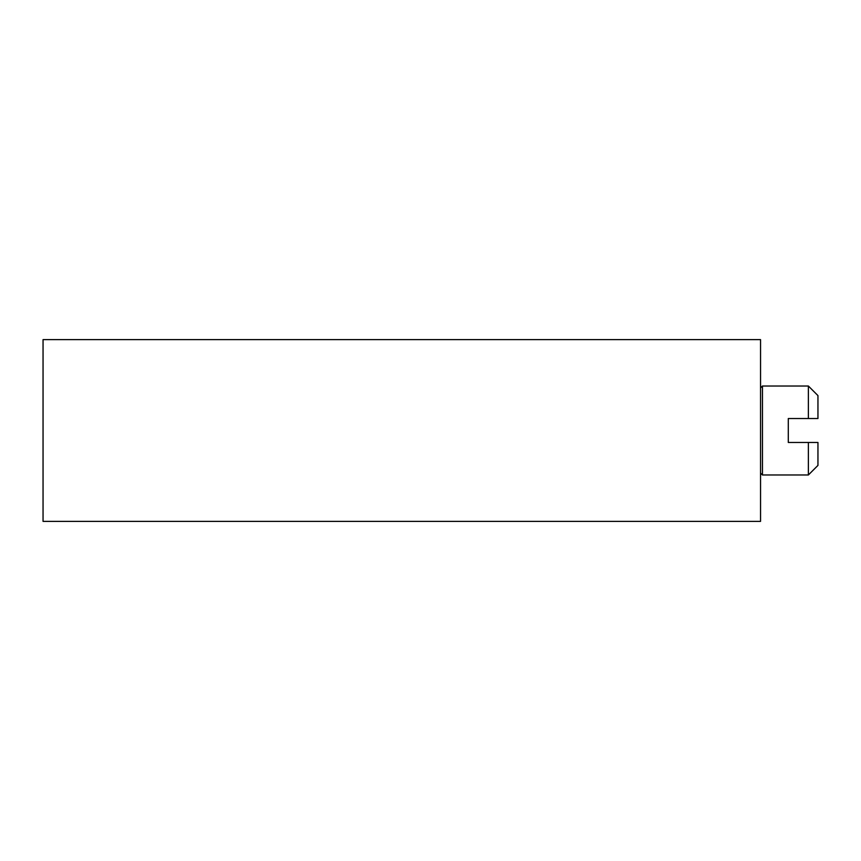<?xml version="1.0" encoding="UTF-8"?>
<svg xmlns="http://www.w3.org/2000/svg" width="861" height="861" viewBox="0 0 861 861"><rect width="100%" height="100%" fill="white"/><g stroke="black" fill="none" stroke-linecap="round" stroke-linejoin="round"><path stroke-width="1.29" d="M760.554 521.379L43.05 521.379L760.554 521.379L760.554 339.621L760.554 521.379M43.05 339.621L760.554 339.621L43.05 339.621L43.05 521.379L43.05 339.621M760.554 473.076L762.459 474.981L760.554 473.076M762.459 386.019L760.554 387.924L762.459 386.019L762.459 474.981L762.459 386.019L808.382 386.019L808.382 418.543L788.289 418.543L788.289 442.457L808.382 442.457L808.382 474.981L762.459 474.981L808.382 474.981L808.382 442.457L788.289 442.457L817.95 442.457L788.289 442.457L788.289 418.543L808.382 418.543L808.382 386.019L762.459 386.019M817.95 442.457L817.95 465.414L817.95 442.457M814.775 418.543L811.589 418.543L814.775 418.543M808.382 386.019L817.95 395.586L817.95 418.543L808.382 418.543M817.95 395.586L817.95 418.543M808.382 474.981L817.95 465.414"/></g></svg>
